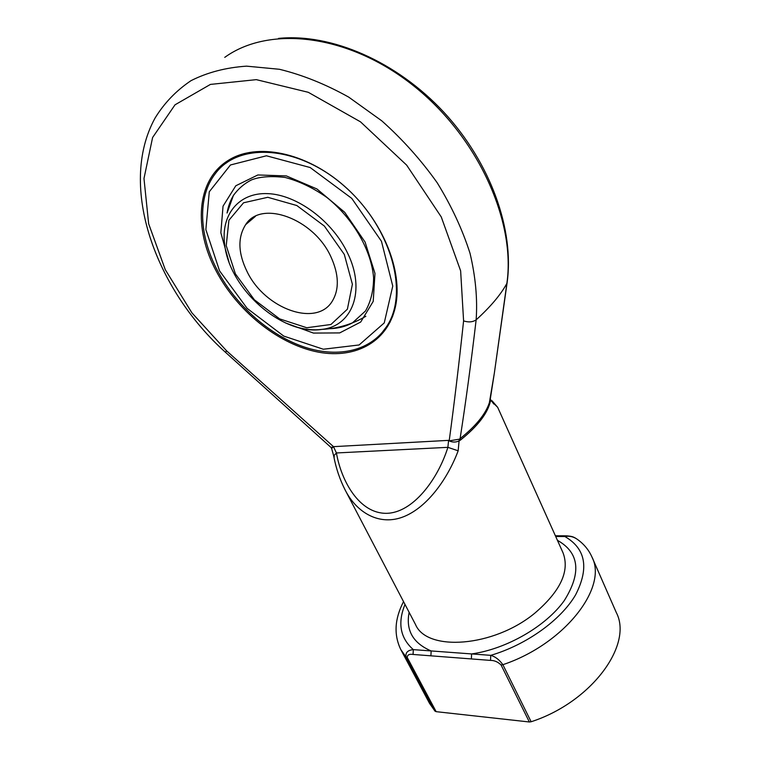 <?xml version="1.0" encoding="UTF-8"?>
<svg xmlns="http://www.w3.org/2000/svg" width="760" height="760" viewBox="0 0 760 760"><rect width="100%" height="100%" fill="white"/><g stroke="black" fill="none" stroke-linecap="round" stroke-linejoin="round"><path stroke-width="1.14" d="M247.171 271.785C238.041 253.203 237.538 237.49 245.651 224.646C260.993 199.5 313.766 218.481 330.923 256.823C338.856 274.293 339.397 288.933 332.538 300.741C317.091 327.788 265.116 309.12 247.171 271.785M219.573 270.883L247.171 308.408L283.746 336.081L323.304 349.229L359.109 344.964L384.247 322.915L392.758 286.073L381.463 241.291L351.766 198.388L310.156 167.532L266.427 155.791L230.46 164.977L209.285 191.767L205.865 229.605L219.573 270.883M217.635 270.854C199.082 236.141 197.039 197.068 215.412 173.536C238.782 141.787 298.138 145.388 344.147 185.972C390.402 226.185 408.747 290.643 387.866 324.567C372.315 350.759 338.779 358.52 304.38 347.063C269.914 335.454 236.236 305.862 217.635 270.854M381.482 333.383L389.243 323.076L392.663 316.274M244.122 153.548L230.983 159.619L225.73 163.371M216.41 271.462C193.353 228.988 196.222 180.139 228.133 160.483C256.291 142.339 305.51 151.962 344.033 185.801C382.641 219.516 403.493 271.253 395.38 306.964C387.248 343.406 353.02 360.088 314.868 351.415C276.621 342.703 237.177 310.574 216.41 271.462M345.116 489.915L415.501 624.501C426.854 651.928 493.62 647.244 534.774 613.187C560.481 591.204 569.905 571.092 563.056 552.852L497.695 407.36L490.514 400.206L490.438 401.062C487.796 413.155 477.812 426.151 460.503 440.049L459.363 440.752C456.048 442.434 452.656 442.472 449.169 440.876L448.59 440.363L449.217 440.658C454.147 404.244 458.935 364.325 463.59 320.901L460.636 270.864L441.247 216.913L406.657 165.129L360.487 121.828L308.275 92.302L256.31 79.648L210.434 84.407L175.028 104.804L152.599 137.512L143.982 178.514L148.656 223.782L165.252 269.629L191.919 312.863L226.508 350.759L333.488 446.652L336.423 452.96C341.42 481.565 359.413 513.38 386.184 513.332C413.003 513.142 437.988 479.094 447.887 447.336L458.156 450.803C448.134 477.651 428.117 506.825 403.902 516.61C379.677 526.433 356.544 512.744 345.116 489.915L344.555 488.822M225.625 352.422L225.587 352.383C156.531 290.709 117.325 186.989 155.03 118.113C164.198 103.122 176.196 90.63 191.026 80.655C207.366 72.399 225.872 67.564 246.534 66.148L279.433 69.284C302.47 74.907 325.555 84.189 348.707 97.118L381.843 120.887C402.686 139.517 421.125 160.141 437.19 182.751C451.497 206.017 462.45 229.558 470.041 253.374C475.579 276.839 477.612 299.003 476.14 319.865C471.105 362.729 465.756 402.325 460.094 438.644C475.855 426.056 485.621 414.077 489.373 402.705L494.351 373.094L506.872 283.404C500.811 294.604 490.561 306.755 476.14 319.865C472.682 322.145 468.502 322.497 463.59 320.901M449.169 440.876L459.24 439.204L458.156 450.803M434.986 711.132L406.115 657.077C405.27 652.65 407.673 650.17 413.335 649.629L413.06 654.455C409.222 653.847 407.293 654.882 407.265 657.552L436.145 711.664L434.986 711.132L429.533 703.351L400.862 649.705C393.68 634.894 394.573 618.878 403.541 601.635M436.145 711.664L529.35 721.981L501.058 664.962C497.914 661.894 494.399 660.373 490.514 660.402L413.06 654.455M405.004 604.428C397.433 622.972 400.206 638.048 413.335 649.629L490.751 655.348C495.349 656.668 499.386 659.784 502.873 664.696C564.481 644.119 608.161 587.404 591.917 556.928L616.341 612.636C633.222 644.784 591.517 702.221 531.135 721.753L529.35 721.981M334.372 456.75L333.688 455.952L336.423 452.96L447.887 447.336L448.59 440.363L333.488 446.652L331.635 448.476L333.649 455.772M331.626 448.476L330.828 447.279L333.45 447.165M459.24 439.204L460.094 438.644L460.503 440.049M493.819 404.044L490.438 399.389M490.257 399.276L490.514 400.206M591.917 556.928C588.601 549.537 583.452 543.486 576.479 538.755C572.803 536.503 568.936 535.753 564.88 536.522L555.712 536.494M409.137 612.322C405.64 630.278 412.984 643.15 431.167 650.95L430.891 655.823M557.431 540.322C579.376 552.672 581.656 572.764 564.271 600.6C546.05 626.211 506.635 649.04 471.608 653.933L471.361 658.929M575.253 537.957C572.745 536.807 572.698 536.341 566.096 535.809L564.88 536.522C585.732 548.635 589.304 568.081 575.586 594.88C560.947 619.989 526.5 644.841 490.751 655.348L490.514 660.402M490.438 401.062L490.219 399.465M344.308 254.429L324.377 226.071L296.808 205.523L267.776 197.296L243.552 202.787L228.912 220.257L226.233 245.66L235.41 273.885L254.372 299.791L279.632 318.877L306.774 327.74L330.933 324.491L347.387 309.187L352.393 284.249L344.308 254.429M365.845 316.284C352.269 324.273 337.611 328.643 321.869 329.384C282.492 335.815 229.159 289.113 224.637 244.226C220.761 215.061 238.516 192.318 267.776 193.629C296.941 194.702 332.462 221.065 347.605 253.166C366.159 290.805 352.203 326.258 321.869 329.384C314.041 330.41 305.757 329.678 297.008 327.17M228.95 261.82L220.846 232.778L223.041 206.159L235.799 185.773L257.858 174.961L286.339 175.911L316.939 188.974L344.707 212.296L365.094 242.089L374.974 273.419L373.217 301.387L360.677 322.05L339.691 332.918L313.471 333.079L285.56 322.962M329.878 328.7C338.257 328.434 345.791 326.486 352.478 322.858L365.503 310.963C370.823 301.673 373.521 290.605 373.597 277.78C371.498 250.733 353.495 218.737 326.876 197.457C313.13 187.843 299.202 181.174 285.076 177.441C271.006 175.826 259.815 176.643 251.503 179.892C244.302 183.54 238.26 188.746 233.377 195.51L227.059 213.028C228.247 206.007 230.631 199.747 234.203 194.237M507.224 281.846L506.872 283.404C515.878 221.749 478.439 137.227 413.459 85.69C348.574 33.962 269.287 25.108 224.741 57.37M407.265 657.552L406.115 657.077L400.862 649.705M501.058 664.962L502.873 664.696L531.135 721.753M330.828 447.279L225.587 352.383L226.508 350.759M245.651 224.646L255.436 216.343M233.206 195.833L227.059 213.028M387.866 324.567L390.127 322.126M490.257 399.237L494.37 372.951M333.688 455.952C335.986 468.141 339.796 479.455 345.106 489.896L345.106 489.896M492.053 400.776L497.667 407.303M278.54 38.399C331.189 33.088 396.729 61.503 443.783 112.166C490.76 162.906 514.548 230.137 507.091 282.805L494.351 373.094M490.333 398.82L490.418 399.294M565.782 535.809L555.389 535.771M230.983 159.619L228.133 160.483"/></g></svg>
